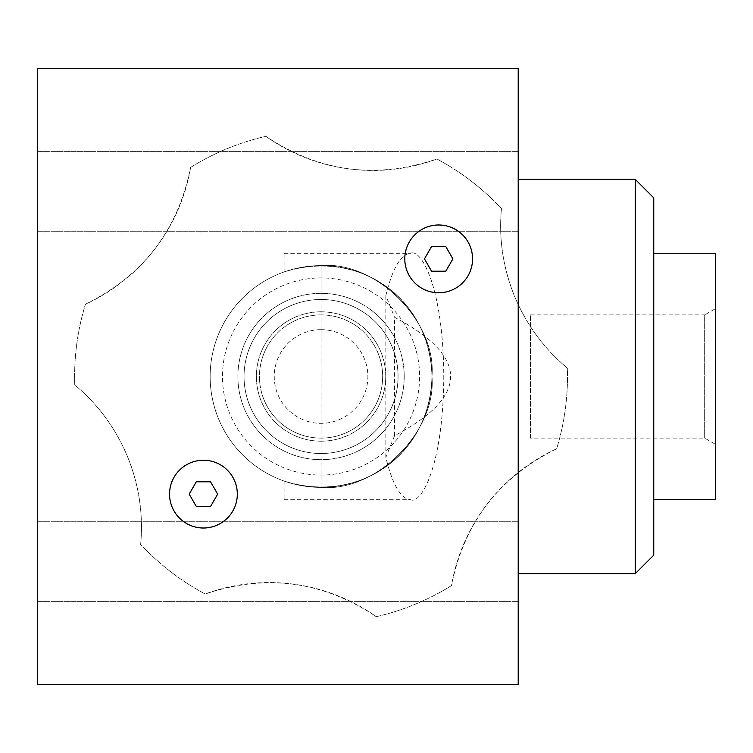 <?xml version="1.0" encoding="UTF-8"?>
<svg xmlns="http://www.w3.org/2000/svg" width="753" height="753" viewBox="0 0 753 753"><rect width="100%" height="100%" fill="white"/><g stroke="black" fill="none" stroke-linecap="round" stroke-linejoin="round"><path stroke-width="0.56" stroke-dasharray="3.77 2.82" d="M404.794 258.872A33.885 33.885 0 0 0 438.679 292.757A33.885 33.885 0 0 0 472.564 258.872A33.885 33.885 0 0 0 438.679 224.987A33.885 33.885 0 0 0 404.794 258.872M169.547 494.128A33.885 33.885 0 0 0 203.432 528.013A33.885 33.885 0 0 0 237.317 494.128A33.885 33.885 0 0 0 203.432 460.243A33.885 33.885 0 0 0 169.547 494.128M264.115 400.022A61.605 61.605 0 0 1 297.529 319.564A61.605 61.605 0 0 1 377.997 352.978A61.605 61.605 0 0 0 297.529 319.564A61.605 61.605 0 0 0 264.115 400.022A61.605 61.605 0 0 0 344.573 433.436A61.605 61.605 0 0 0 377.997 352.978A61.605 61.605 0 0 1 344.573 433.436A61.605 61.605 0 0 1 264.115 400.022M392.228 347.095A77.013 77.013 0 0 0 291.646 305.323A77.013 77.013 0 0 0 249.874 405.905A77.013 77.013 0 0 0 350.456 447.677A77.013 77.013 0 0 0 392.228 347.095A77.013 77.013 0 0 0 291.646 305.323A77.013 77.013 0 0 0 249.874 405.905A77.013 77.013 0 0 0 350.456 447.677A77.013 77.013 0 0 0 392.228 347.095M140.642 544.381C143.447 514.384 139.051 485.083 127.455 456.487A184.824 184.824 0 0 1 140.642 544.381A246.438 246.438 0 0 0 205.192 594.004A246.438 246.438 0 0 1 140.642 544.381M423.544 334.153A110.898 110.898 0 0 1 363.398 478.993A110.898 110.898 0 0 1 218.558 418.847A110.898 110.898 0 0 1 278.704 274.007A110.898 110.898 0 0 1 423.544 334.153M514.647 296.513C526.573 324.891 544.137 348.752 567.348 368.085A246.438 246.438 0 0 1 556.646 448.797C499.173 477.035 464.112 522.638 451.48 585.589A246.438 246.438 0 0 1 376.236 616.679C323.037 581.024 266.025 573.466 205.192 594.004A184.824 184.824 0 0 1 376.236 616.679A246.438 246.438 0 0 0 451.48 585.589A184.824 184.824 0 0 1 556.646 448.797A246.438 246.438 0 0 0 567.348 368.085A184.824 184.824 0 0 1 501.46 208.619C498.655 238.616 503.051 267.917 514.647 296.513M412.155 338.859A98.577 98.577 0 0 1 358.692 467.604A98.577 98.577 0 0 1 229.947 414.141A98.577 98.577 0 0 1 283.41 285.396A98.577 98.577 0 0 1 412.155 338.859A98.577 98.577 0 0 1 358.692 467.604A98.577 98.577 0 0 1 229.947 414.141A98.577 98.577 0 0 1 283.41 285.396A98.577 98.577 0 0 1 412.155 338.859M431.949 376.5C429.954 456.111 357.967 504.454 284.088 481.054C358.099 504.529 430.01 455.885 431.949 376.5A110.898 110.898 0 0 0 321.051 265.602A110.898 110.898 0 0 0 210.153 376.5A110.898 110.898 0 0 0 321.051 487.398A110.898 110.898 0 0 0 431.949 376.5C429.954 296.889 357.967 248.546 284.088 271.946C358.099 248.471 430.01 297.115 431.949 376.5A110.898 110.898 0 0 0 321.051 265.602A110.898 110.898 0 0 0 210.153 376.5A110.898 110.898 0 0 0 321.051 487.398A110.898 110.898 0 0 0 431.949 376.5C436.909 431.365 375.916 492.358 321.051 487.398C375.916 492.358 436.909 431.365 431.949 376.5A110.898 110.898 0 0 0 321.051 265.602A110.898 110.898 0 0 0 210.153 376.5A110.898 110.898 0 0 0 321.051 487.398A110.898 110.898 0 0 0 431.949 376.5A110.898 110.898 0 0 0 321.051 265.602A110.898 110.898 0 0 0 210.153 376.5A110.898 110.898 0 0 0 321.051 487.398A110.898 110.898 0 0 0 431.949 376.5C436.909 321.635 375.916 260.642 321.051 265.602C375.916 260.642 436.909 321.635 431.949 376.5M284.088 481.054L284.088 499.719L284.088 481.054M653.745 555.168L653.745 197.832M404.22 376.5A83.169 83.169 0 0 1 321.051 459.669A83.169 83.169 0 0 1 237.882 376.5A83.169 83.169 0 0 1 321.051 293.331A83.169 83.169 0 0 1 404.22 376.5A83.169 83.169 0 0 1 321.051 459.669A83.169 83.169 0 0 1 237.882 376.5A83.169 83.169 0 0 1 321.051 293.331A83.169 83.169 0 0 1 404.22 376.5M635.259 179.355L635.259 573.645M518.205 561.324L518.205 601.374L518.205 561.324M37.65 561.324L37.65 601.374L37.65 561.324M518.205 191.676L518.205 151.626L518.205 191.676M37.65 191.676L37.65 151.626L37.65 191.676M518.205 376.5L518.205 573.645L518.205 376.5M385.743 376.5A64.692 64.692 0 0 1 321.051 441.192A64.692 64.692 0 0 1 256.359 376.5A64.692 64.692 0 0 1 321.051 311.808A64.692 64.692 0 0 1 385.743 376.5A64.692 64.692 0 0 1 321.051 441.192A64.692 64.692 0 0 1 256.359 376.5A64.692 64.692 0 0 1 321.051 311.808A64.692 64.692 0 0 1 385.743 376.5M37.65 684.543L37.65 68.457L518.205 68.457L518.205 684.543L37.65 684.543M653.745 376.5L653.745 253.281L653.745 376.5M284.088 271.946L284.088 253.281L284.088 271.946M436.909 158.996A246.438 246.438 0 0 1 501.46 208.619A246.438 246.438 0 0 0 436.909 158.996A184.824 184.824 0 0 1 265.865 136.321C319.065 171.976 376.076 179.534 436.909 158.996M190.622 167.411A246.438 246.438 0 0 1 265.865 136.321A246.438 246.438 0 0 0 190.622 167.411A184.824 184.824 0 0 1 85.456 304.203C142.938 275.965 177.99 230.362 190.622 167.411M74.763 384.915A246.438 246.438 0 0 1 85.456 304.203A246.438 246.438 0 0 0 74.763 384.915A184.824 184.824 0 0 1 127.455 456.487C115.529 428.109 97.965 404.248 74.763 384.915M445.785 271.202L452.901 258.872L445.785 246.551L431.563 246.551L424.447 258.872L431.563 271.202L445.785 271.202M210.539 506.449L217.655 494.128L210.539 481.798L196.317 481.798L189.201 494.128L196.317 506.449L210.539 506.449M321.051 329.673A46.827 46.827 0 0 1 367.878 376.5A46.827 46.827 0 0 1 321.051 423.327A46.827 46.827 0 0 1 274.233 376.5A46.827 46.827 0 0 1 321.051 329.673M321.051 438.105A61.605 61.605 0 0 0 382.665 376.5A61.605 61.605 0 0 0 321.051 314.895A61.605 61.605 0 0 0 259.446 376.5A61.605 61.605 0 0 0 321.051 438.105A61.605 61.605 0 0 0 382.665 376.5A61.605 61.605 0 0 0 321.051 314.895A61.605 61.605 0 0 0 259.446 376.5A61.605 61.605 0 0 0 321.051 438.105M321.051 265.602L321.051 487.398M530.526 438.105L530.526 314.895L530.526 438.105L704.676 438.105L715.35 444.27L715.35 308.73L715.35 444.27M530.526 314.895L704.676 314.895L704.676 438.105L704.676 314.895L715.35 308.73M715.35 499.719L715.35 253.281M284.088 499.719L410.762 499.719C400.822 498.966 392.52 484.847 385.847 457.363L394.563 435.705C469.298 396.238 469.298 356.762 394.563 317.295L385.847 295.637C392.52 268.153 400.822 254.034 410.762 253.281C420.419 248.33 443.329 285.302 443.781 376.5C443.329 467.698 420.419 504.67 410.762 499.719M284.088 253.281L410.762 253.281M385.847 295.637L385.847 457.363M394.563 435.705L394.563 317.295M37.65 601.374L518.205 601.374L37.65 601.374M37.65 231.717L518.205 231.717L37.65 231.717M37.65 151.626L518.205 151.626L37.65 151.626M37.65 521.283L518.205 521.283L37.65 521.283"/><path stroke-width="1.13" d="M404.794 258.872A33.885 33.885 0 0 0 438.679 292.757A33.885 33.885 0 0 0 472.564 258.872A33.885 33.885 0 0 0 438.679 224.987A33.885 33.885 0 0 0 404.794 258.872M169.547 494.128A33.885 33.885 0 0 0 203.432 528.013A33.885 33.885 0 0 0 237.317 494.128A33.885 33.885 0 0 0 203.432 460.243A33.885 33.885 0 0 0 169.547 494.128M635.259 179.355L653.745 197.832L653.745 555.168L635.259 573.645L635.259 179.355L518.205 179.355M518.205 68.457L37.65 68.457L37.65 684.543L518.205 684.543L518.205 68.457M210.539 506.449L217.655 494.128L210.539 481.798L196.317 481.798L189.201 494.128L196.317 506.449L210.539 506.449M445.785 271.202L452.901 258.872L445.785 246.551L431.563 246.551L424.447 258.872L431.563 271.202L445.785 271.202M653.745 253.281L715.35 253.281L715.35 499.719L653.745 499.719M635.259 573.645L518.205 573.645"/></g></svg>
